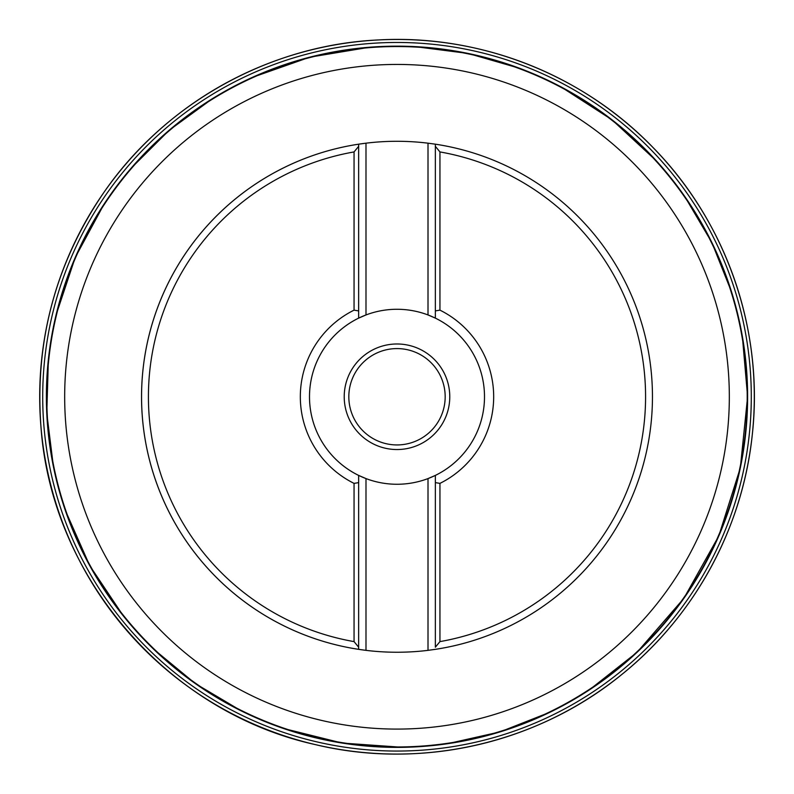 <?xml version="1.0" encoding="UTF-8"?>
<svg xmlns="http://www.w3.org/2000/svg" width="794" height="794" viewBox="0 0 794 794"><rect width="100%" height="100%" fill="white"/><g stroke="black" fill="none" stroke-linecap="round" stroke-linejoin="round"><path stroke-width="1.19" d="M430.596 477.551A87.489 87.489 0 0 0 428.006 314.95A87.489 87.489 0 0 1 435.35 475.408A87.489 87.489 0 0 0 435.35 318.126L428.006 314.95A87.489 87.489 0 0 0 365.994 314.95L365.994 143.178A255.479 255.479 0 0 0 358.65 649.343A255.479 255.479 0 0 1 358.65 144.18L365.994 143.178A255.479 255.479 0 0 1 428.006 143.178L435.35 144.18A255.479 255.479 0 0 1 435.35 649.343L428.006 650.355A255.479 255.479 0 0 1 365.994 650.355L358.65 649.343A255.479 255.479 0 0 0 365.994 650.355L365.994 478.584A87.489 87.489 0 0 1 365.994 314.95L358.65 318.126A87.489 87.489 0 0 0 358.65 475.408L365.994 478.584A87.489 87.489 0 0 0 428.006 478.584L435.35 475.408A87.489 87.489 0 0 1 428.006 478.584L428.006 650.355M354.055 151.932A248.572 248.572 0 0 0 354.055 641.602L354.055 483.377A96.679 96.679 0 0 1 354.055 310.146L354.055 151.932L358.65 146.324L358.65 144.18L358.65 310.911L354.055 310.146M354.055 483.377L358.65 482.613L358.65 649.343L358.65 647.199L354.055 641.602M439.945 310.146L435.35 310.911L435.35 144.18L435.35 146.324L439.945 151.932L439.945 310.146A96.679 96.679 0 0 1 439.945 483.377L439.945 641.602A248.572 248.572 0 0 0 439.945 151.932M439.945 641.602L435.35 647.199L435.35 482.613L439.945 483.377M358.65 482.613L358.65 475.408L358.65 482.613M365.994 314.95A87.489 87.489 0 0 0 358.65 318.126L358.65 310.911L358.65 318.126A87.489 87.489 0 0 0 365.994 478.584M435.35 475.408L435.35 482.613L435.35 475.408M435.35 310.911L435.35 318.126L435.35 310.911M449.771 396.762A52.771 52.771 0 0 1 370.609 442.466A52.771 52.771 0 0 1 370.609 351.057A52.771 52.771 0 0 1 449.771 396.762M445.176 396.762A48.176 48.176 0 0 0 397 348.586A48.176 48.176 0 0 0 348.824 396.762A48.176 48.176 0 0 0 397 444.938A48.176 48.176 0 0 0 445.176 396.762M589.227 689.986L637.016 652.35L683.852 598.368L718.778 536.01L740.326 467.865L747.611 396.762A350.611 350.611 0 0 0 221.695 93.126A350.611 350.611 0 0 0 221.695 700.407A350.611 350.611 0 0 0 747.611 396.762L747.204 396.762A350.204 350.204 0 0 1 221.893 700.05A350.204 350.204 0 0 1 221.893 93.474A350.204 350.204 0 0 1 747.204 396.762M729.329 396.762A332.329 332.329 0 0 0 397 64.433A332.329 332.329 0 0 0 64.671 396.762A332.329 332.329 0 0 0 397 729.091A332.329 332.329 0 0 0 729.329 396.762M428.006 314.95L428.006 143.178M43.73 423.639A354.293 354.293 0 0 1 566.33 85.554A354.293 354.293 0 0 1 589.446 694.234A354.293 354.293 0 0 1 43.73 423.639M40.931 426.408A357.3 357.3 0 0 1 567.015 82.507A357.3 357.3 0 0 1 592.503 695.832A357.3 357.3 0 0 1 40.931 426.408M747.611 396.762L742.34 336.17M731.77 292.539L711.861 242.517L684.527 196.128M656.539 161.033L611.896 119.725L560.782 86.754M519.832 68.363L468.103 53.436L414.696 46.598M369.806 47.203L309.809 57.168L252.432 77.346M212.802 98.436L169.291 130.156L131.159 168.159M104.133 203.998L75.222 257.514L55.997 315.218M48.374 359.464L46.777 413.277L53.436 466.713M65.187 510.036L89.752 565.675L123.566 616.233M153.847 649.363L195.393 683.614L241.694 711.106M283.13 728.376L342.154 743.065L402.826 747.333M447.568 743.71L500.091 731.879L550.192 712.139M40.931 426.368C34.718 341.142 55.659 263.221 103.766 192.605C165.38 102.952 269.92 44.871 378.589 39.938C479.645 34.211 582.091 74.249 652.489 146.979C726.302 221.645 763.957 330.056 752.315 434.407C742.817 527.593 694.71 616.025 621.633 674.622C537.459 743.531 420.86 770.14 315.129 744.554C167.643 712.139 51.203 577 40.931 426.368"/></g></svg>
